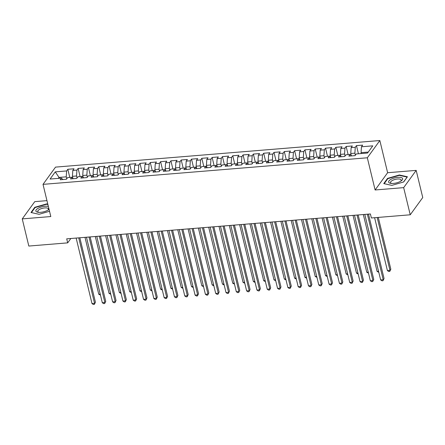 <?xml version="1.0" encoding="UTF-8"?>
<svg xmlns="http://www.w3.org/2000/svg" width="445" height="445" viewBox="0 0 445 445"><rect width="100%" height="100%" fill="white"/><g stroke="black" fill="none" stroke-linecap="round" stroke-linejoin="round"><path stroke-width="0.67" d="M46.953 200.639L34.766 201.641L22.25 218.89L28.819 246.052L67.684 242.864L70.85 238.503M379.841 140.537L55.53 167.114L43.02 184.364L367.325 157.786L379.841 140.537L387.623 172.721L375.113 189.976L403.665 187.634L416.181 170.385L387.623 172.721M416.181 170.385L422.75 197.541L410.234 214.79L403.665 187.634M59.235 178.3L59.024 177.422L55.28 171.87L50.074 179.051L61.41 178.122L60.209 179.774L66.394 179.268L67.596 177.616L71.717 177.277L70.521 178.929L76.707 178.423L77.903 176.771L82.03 176.431L80.829 178.089L87.014 177.577L88.216 175.925L92.338 175.586L91.136 177.244L97.322 176.737L98.523 175.08L102.645 174.74L101.443 176.398L107.629 175.892L108.83 174.234L112.952 173.895L111.756 175.553L117.936 175.046L119.138 173.389L123.265 173.049L122.064 174.707L128.249 174.201L129.451 172.543L133.572 172.209L132.371 173.862L138.556 173.355L139.758 171.698L143.88 171.364L142.678 173.016L148.864 172.51L150.065 170.858L154.187 170.518L152.985 172.171L159.171 171.664L160.372 170.012L164.5 169.673L163.298 171.331L169.484 170.819L170.68 169.167L174.807 168.827L173.606 170.485L179.791 169.979L180.993 168.321L185.114 167.982L183.913 169.64L190.098 169.133L191.3 167.476L195.422 167.136L194.22 168.794L200.406 168.288L201.607 166.63L205.729 166.291L204.533 167.949L210.713 167.442L211.915 165.785L216.042 165.451L214.84 167.103L221.026 166.597L222.227 164.939L226.349 164.606L225.148 166.258L231.333 165.751L232.535 164.099L236.657 163.76L235.455 165.412L241.641 164.906L242.842 163.254L246.964 162.915L245.762 164.572L251.948 164.06L253.149 162.408L257.277 162.069L256.075 163.727L262.261 163.22L263.457 161.563L267.584 161.224L266.383 162.881L272.568 162.375L273.77 160.717L277.891 160.378L276.69 162.036L282.875 161.529L284.077 159.872L288.199 159.532L286.997 161.19L293.183 160.684L294.384 159.026L298.506 158.693L297.31 160.345L303.496 159.838L304.692 158.181L308.819 157.847L307.617 159.499L313.803 158.993L315.004 157.341L319.126 157.002L317.925 158.654L324.11 158.147L325.312 156.495L329.434 156.156L328.232 157.814L334.418 157.302L335.619 155.65L339.741 155.311L338.539 156.968L344.725 156.462L345.926 154.804L350.054 154.465L348.852 156.123L355.038 155.617L356.234 153.959L367.576 153.03L372.782 145.849L361.446 146.778L362.647 145.126L356.462 145.632L355.26 147.284L351.138 147.623L352.334 145.971L346.149 146.477L344.953 148.129L340.826 148.469L342.027 146.811L335.841 147.323L334.64 148.975L330.518 149.314L331.72 147.657L325.534 148.163L324.333 149.82L320.211 150.16L321.412 148.502L315.227 149.008L314.025 150.666L309.904 151.005L311.099 149.348L304.92 149.854L303.718 151.511L299.591 151.851L300.792 150.193L294.607 150.699L293.405 152.357L289.283 152.691L290.485 151.039L284.299 151.545L283.098 153.202L278.976 153.536L280.178 151.884L273.992 152.39L272.791 154.042L268.669 154.382L269.87 152.73L263.685 153.236L262.483 154.888L258.361 155.227L259.557 153.57L253.372 154.081L252.176 155.733L248.049 156.073L249.25 154.415L243.065 154.921L241.863 156.579L237.741 156.918L238.943 155.261L232.757 155.767L231.556 157.424L227.434 157.764L228.635 156.106L222.45 156.612L221.248 158.27L217.127 158.609L218.323 156.952L212.143 157.458L210.941 159.115L206.814 159.449L208.015 157.797L201.83 158.303L200.628 159.961L196.506 160.295L197.708 158.643L191.522 159.149L190.321 160.801L186.199 161.14L187.401 159.488L181.215 159.994L180.014 161.646L175.892 161.986L177.093 160.334L170.908 160.84L169.706 162.492L165.585 162.831L166.78 161.173L160.595 161.685L159.399 163.337L155.272 163.677L156.473 162.019L150.288 162.525L149.086 164.183L144.964 164.522L146.166 162.864L139.98 163.371L138.779 165.028L134.657 165.368L135.859 163.71L129.673 164.216L128.472 165.874L124.35 166.208L125.546 164.555L119.366 165.062L118.164 166.719L114.037 167.053L115.238 165.401L109.053 165.907L107.851 167.559L103.73 167.898L104.931 166.246L98.746 166.753L97.544 168.405L93.422 168.744L94.624 167.092L88.438 167.598L87.237 169.25L83.115 169.59L84.316 167.932L78.131 168.444L76.929 170.096L72.808 170.435L74.004 168.777L67.818 169.284L69.793 177.433M55.28 171.87L66.622 170.941L67.818 169.284M410.234 214.79L371.375 217.978L370.401 213.956L66.711 238.843L67.684 242.864M72.924 178.395L72.424 176.32L76.551 175.986L77.029 177.978M72.808 170.435L72.424 176.32M76.929 170.096L76.551 175.986M61.41 178.122L62.951 179.552M83.237 177.549L82.737 175.48L86.858 175.141L87.337 177.132M83.115 169.59L82.737 175.48M87.237 169.25L86.858 175.141M71.717 177.277L73.264 178.706M93.545 176.704L93.044 174.635L97.166 174.295L97.65 176.287M93.422 168.744L93.044 174.635M97.544 168.405L97.166 174.295M82.03 176.431L83.571 177.861M103.852 175.864L103.351 173.789L107.473 173.45L107.957 175.441M103.73 167.898L103.351 173.789M107.851 167.559L107.473 173.45M92.338 175.586L93.878 177.015M114.159 175.018L113.659 172.944L117.78 172.604L118.264 174.596M114.037 167.053L113.659 172.944M118.164 166.719L117.78 172.604M102.645 174.74L104.186 176.17M124.472 174.173L123.966 172.098L128.093 171.759L128.572 173.75M124.35 166.208L123.966 172.098M128.472 165.874L128.093 171.759M112.952 173.895L114.499 175.33M134.779 173.328L134.279 171.253L138.401 170.913L138.885 172.905M134.657 165.368L134.279 171.253M138.779 165.028L138.401 170.913M123.265 173.049L124.806 174.484M145.087 172.482L144.586 170.407L148.708 170.073L149.192 172.059M144.964 164.522L144.586 170.407M149.086 164.183L148.708 170.073M133.572 172.209L135.113 173.639M155.394 171.637L154.893 169.562L159.015 169.228L159.499 171.219M155.272 163.677L154.893 169.562M159.399 163.337L159.015 169.228M143.88 171.364L145.42 172.793M165.707 170.791L165.201 168.722L169.328 168.382L169.806 170.374M165.585 162.831L165.201 168.722M169.706 162.492L169.328 168.382M154.187 170.518L155.728 171.948M176.014 169.946L175.514 167.876L179.635 167.537L180.114 169.528M175.892 161.986L175.514 167.876M180.014 161.646L179.635 167.537M164.5 169.673L166.041 171.103M186.321 169.106L185.821 167.031L189.943 166.691L190.427 168.683M186.199 161.14L185.821 167.031M190.321 160.801L189.943 166.691M174.807 168.827L176.348 170.257M196.629 168.26L196.128 166.185L200.25 165.846L200.734 167.837M196.506 160.295L196.128 166.185M200.628 159.961L200.25 165.846M185.114 167.982L186.655 169.412M206.936 167.415L206.436 165.34L210.557 165L211.041 166.992M206.814 159.449L206.436 165.34M210.941 159.115L210.557 165M195.422 167.136L196.963 168.566M217.249 166.569L216.743 164.494L220.87 164.155L221.349 166.146M217.127 158.609L216.743 164.494M221.248 158.27L220.87 164.155M205.729 166.291L207.275 167.726M227.556 165.724L227.056 163.649L231.178 163.315L231.661 165.301M227.434 157.764L227.056 163.649M231.556 157.424L231.178 163.315M216.042 165.451L217.583 166.881M237.864 164.878L237.363 162.803L241.485 162.47L241.969 164.461M237.741 156.918L237.363 162.803M241.863 156.579L241.485 162.47M226.349 164.606L227.89 166.035M248.171 164.033L247.67 161.963L251.792 161.624L252.276 163.615M248.049 156.073L247.67 161.963M252.176 155.733L251.792 161.624M236.657 163.76L238.197 165.19M258.484 163.187L257.978 161.118L262.105 160.779L262.583 162.77M258.361 155.227L257.978 161.118M262.483 154.888L262.105 160.779M246.964 162.915L248.505 164.344M268.791 162.347L268.291 160.272L272.412 159.933L272.891 161.924M268.669 154.382L268.291 160.272M272.791 154.042L272.412 159.933M257.277 162.069L258.818 163.499M279.098 161.502L278.598 159.427L282.72 159.088L283.204 161.079M278.976 153.536L278.598 159.427M283.098 153.202L282.72 159.088M267.584 161.224L269.125 162.653M289.406 160.656L288.905 158.581L293.027 158.242L293.511 160.233M289.283 152.691L288.905 158.581M293.405 152.357L293.027 158.242M277.891 160.378L279.432 161.808M299.713 159.811L299.212 157.736L303.34 157.397L303.818 159.388M299.591 151.851L299.212 157.736M303.718 151.511L303.34 157.397M288.199 159.532L289.74 160.968M310.026 158.965L309.52 156.89L313.647 156.557L314.126 158.542M309.904 151.005L309.52 156.89M314.025 150.666L313.647 156.557M298.506 158.693L300.052 160.122M320.333 158.12L319.833 156.045L323.954 155.711L324.438 157.702M320.211 150.16L319.833 156.045M324.333 149.82L323.954 155.711M308.819 157.847L310.36 159.277M330.641 157.274L330.14 155.205L334.262 154.866L334.746 156.857M330.518 149.314L330.14 155.205M334.64 148.975L334.262 154.866M319.126 157.002L320.667 158.431M340.948 156.429L340.447 154.359L344.569 154.02L345.053 156.011M340.826 148.469L340.447 154.359M344.953 148.129L344.569 154.02M329.434 156.156L330.974 157.586M351.261 155.589L350.755 153.514L354.882 153.175L355.36 155.166M351.138 147.623L350.755 153.514M355.26 147.284L354.882 153.175M339.741 155.311L341.282 156.74M361.279 153.547L361.067 152.668L368.265 152.079M361.446 146.778L361.067 152.668M350.054 154.465L351.595 155.895M375.113 189.976L367.325 157.786M22.25 218.89L50.802 216.554L43.02 184.364M66.722 178.818L66.238 176.832L59.024 177.422L58.334 178.373M66.622 170.941L66.238 176.832M383.762 183.596L391.828 185.376L403.659 181.966L407.425 176.771L399.365 174.985L387.528 178.401L383.762 183.596M47.81 204.16L46.603 203.899L34.771 207.309L31.005 212.504L39.065 214.29L49.529 211.269M356.462 145.632L358.431 153.781M346.149 146.477L348.124 154.626M335.841 147.323L337.816 155.466M325.534 148.163L327.503 156.312M315.227 149.008L317.196 157.157M304.92 149.854L306.889 158.003M294.607 150.699L296.581 158.848M284.299 151.545L286.269 159.694M273.992 152.39L275.961 160.539M263.685 153.236L265.654 161.385M253.372 154.081L255.347 162.23M243.065 154.921L245.039 163.07M232.757 155.767L234.726 163.916M222.45 156.612L224.419 164.761M212.143 157.458L214.112 165.607M201.83 158.303L203.804 166.452M191.522 159.149L193.492 167.298M181.215 159.994L183.184 168.143M170.908 160.84L172.877 168.989M160.595 161.685L162.57 169.829M150.288 162.525L152.262 170.674M139.98 163.371L141.949 171.52M129.673 164.216L131.642 172.365M119.366 165.062L121.335 173.211M109.053 165.907L111.028 174.056M98.746 166.753L100.715 174.902M88.438 167.598L90.407 175.747M78.131 168.444L80.1 176.587M387.651 178.901L387.528 178.401M399.46 175.386L399.365 174.985M34.894 207.809L34.771 207.309M46.703 204.294L46.603 203.899M367.37 214.201L383.217 279.705L380.636 279.916L364.794 214.412M368.477 214.112L384.063 278.537L383.012 280.723L381.982 280.812L380.636 279.916M384.063 278.537L383.012 280.723M374.612 217.711L387.4 270.588L389.981 270.376L390.827 269.214L378.295 217.41M390.827 269.214L389.776 271.4L389.981 270.376L377.188 217.499M389.776 271.4L388.746 271.483L387.4 270.588M357.062 215.046L372.91 280.55L370.329 280.762L354.481 215.258M358.164 214.957L373.755 279.382L372.704 281.568L371.675 281.652L370.329 280.762M373.755 279.382L372.704 281.568M346.755 215.892L362.597 281.396L360.022 281.607L344.174 216.103M347.857 215.803L363.443 280.228L362.397 282.414L361.368 282.497L360.022 281.607M363.443 280.228L362.397 282.414M351.094 154.905L350.565 154.943M363.326 214.535L377.093 271.433L378.556 271.317M378.795 272.301L377.093 271.433M340.787 155.75L340.258 155.789M353.019 215.38L366.786 272.279L368.249 272.162M368.488 273.147L366.786 272.279M388.741 182.372A7.226 2.642 -13.6 0 0 390.916 183.379A7.226 2.642 -13.6 0 0 401.212 180.887A7.226 2.642 -13.6 0 0 402.547 178.395A7.226 2.642 -13.6 0 0 394.198 178.033A7.226 2.642 -13.6 0 0 388.741 182.372M400.556 181.304A5.474 2.002 -13.6 0 0 401.184 180.014A5.474 2.002 -13.6 0 0 401.09 179.791A5.474 2.002 -13.6 0 0 395.082 179.435A5.474 2.002 -13.6 0 0 390.549 182.589A5.474 2.002 -13.6 0 0 390.638 182.806A5.474 2.002 -13.6 0 0 391.695 183.451M384.18 183.69L387.829 178.656L399.293 175.352L407.108 177.077L403.537 181.999M48.36 206.447A7.226 2.642 -13.6 0 0 39.855 207.476A7.226 2.642 -13.6 0 0 35.984 211.286A7.226 2.642 -13.6 0 0 38.159 212.287A7.226 2.642 -13.6 0 0 48.455 209.795A7.226 2.642 -13.6 0 0 49.056 209.322M47.793 210.218A5.474 2.002 -13.6 0 0 48.427 208.922A5.474 2.002 -13.6 0 0 48.333 208.705A5.474 2.002 -13.6 0 0 42.319 208.343A5.474 2.002 -13.6 0 0 37.786 211.497A5.474 2.002 -13.6 0 0 37.881 211.72A5.474 2.002 -13.6 0 0 38.938 212.36M31.423 212.599L35.072 207.565L46.536 204.261L47.904 204.561M336.442 216.737L352.29 282.236L349.714 282.447L333.867 216.949M337.549 216.648L353.135 281.073L352.09 283.259L351.055 283.343L349.714 282.447M353.135 281.073L352.09 283.259M326.135 217.583L341.983 283.081L339.407 283.293L323.559 217.794M327.242 217.488L342.828 281.919L341.777 284.105L340.748 284.188L339.407 283.293M342.828 281.919L341.777 284.105M330.474 156.595L329.951 156.634M342.711 216.22L356.478 273.124L357.941 273.002M358.18 273.992L356.478 273.124M320.166 157.435L319.644 157.48M332.404 217.065L346.171 273.97L347.634 273.847M347.873 274.832L346.171 273.97M315.828 218.428L331.675 283.927L329.094 284.138L313.252 218.64M316.935 218.334L332.521 282.764L331.469 284.95L330.44 285.034L329.094 284.138M332.521 282.764L331.469 284.95M309.859 158.281L309.336 158.325M322.097 217.911L335.858 274.815L337.327 274.693M337.56 275.678L335.858 274.815M305.52 219.268L321.362 284.772L318.787 284.984L302.939 219.48M306.622 219.179L322.208 283.61L321.162 285.796L320.133 285.879L318.787 284.984M322.208 283.61L321.162 285.796M299.552 159.126L299.023 159.171M311.784 218.756L325.551 275.661L327.014 275.538M327.253 276.523L325.551 275.661M295.207 220.114L311.055 285.618L308.48 285.829L292.632 220.325M296.314 220.025L311.901 284.45L310.855 286.641L309.82 286.725L308.48 285.829M311.901 284.45L310.855 286.641M289.239 159.972L288.716 160.016M301.476 219.602L315.244 276.506L316.707 276.384M316.946 277.368L315.244 276.506M284.9 220.959L300.748 286.463L298.172 286.675L282.325 221.171M286.007 220.87L301.593 285.295L300.542 287.481L299.513 287.57L298.172 286.675M301.593 285.295L300.542 287.481M278.932 160.817L278.409 160.862M291.169 220.447L304.936 277.346L306.399 277.229M306.638 278.214L304.936 277.346M274.593 221.805L290.44 287.309L287.859 287.52L272.017 222.016M275.7 221.716L291.286 286.141L290.235 288.327L289.205 288.41L287.859 287.52M291.286 286.141L290.235 288.327M268.624 161.663L268.101 161.702M280.862 221.293L294.623 278.192L296.092 278.075M296.331 279.06L294.623 278.192M264.286 222.65L280.133 288.154L277.552 288.366L261.704 222.862M265.387 222.561L280.979 286.986L279.927 289.172L278.898 289.256L277.552 288.366M280.979 286.986L279.927 289.172M258.317 162.508L257.788 162.547M270.549 222.138L284.316 279.037L285.779 278.92M286.018 279.905L284.316 279.037M253.978 223.496L269.82 288.994L267.245 289.205L251.397 223.707M255.08 223.407L270.666 287.832L269.62 290.018L268.585 290.101L267.245 289.205M270.666 287.832L269.62 290.018M248.01 163.354L247.481 163.393M260.242 222.978L274.009 279.883L275.472 279.76M275.711 280.751L274.009 279.883M243.665 224.341L259.513 289.84L256.937 290.051L241.09 224.553M244.772 224.247L260.358 288.677L259.313 290.863L258.278 290.947L256.937 290.051M260.358 288.677L259.313 290.863M237.697 164.194L237.174 164.238M249.934 223.824L263.701 280.728L265.164 280.606M265.404 281.59L263.701 280.728M233.358 225.187L249.206 290.685L246.63 290.897L230.783 225.398M234.465 225.092L250.051 289.523L249 291.709L247.971 291.792L246.63 290.897M250.051 289.523L249 291.709M227.389 165.039L226.867 165.084M239.627 224.669L253.394 281.574L254.857 281.451M255.096 282.436L253.394 281.574M223.051 226.027L238.898 291.531L236.317 291.742L220.475 226.238M224.158 225.938L239.744 290.368L238.692 292.554L237.663 292.638L236.317 291.742M239.744 290.368L238.692 292.554M217.082 165.885L216.559 165.929M229.32 225.515L243.081 282.419L244.55 282.297M244.783 283.281L243.081 282.419M212.743 226.872L228.585 292.376L226.01 292.588L210.162 227.084M213.845 226.783L229.431 291.208L228.385 293.4L227.356 293.483L226.01 292.588M229.431 291.208L228.385 293.4M206.775 166.73L206.246 166.775M219.007 226.36L232.774 283.265L234.237 283.142M234.476 284.127L232.774 283.265M202.431 227.718L218.278 293.222L215.703 293.433L199.855 227.929M203.537 227.629L219.124 292.053L218.078 294.24L217.043 294.329L215.703 293.433M219.124 292.053L218.078 294.24M196.462 167.576L195.939 167.62M208.699 227.206L222.467 284.105L223.93 283.988M224.169 284.972L222.467 284.105M192.123 228.563L207.971 294.067L205.395 294.279L189.548 228.774M193.23 228.474L208.816 292.899L207.765 295.085L206.736 295.168L205.395 294.279M208.816 292.899L207.765 295.085M186.155 168.421L185.632 168.46M198.392 228.051L212.159 284.95L213.622 284.833M213.861 285.818L212.159 284.95M181.816 229.409L197.663 294.913L195.082 295.124L179.24 229.62M182.923 229.32L198.509 293.745L197.458 295.931L196.429 296.014L195.082 295.124M198.509 293.745L197.458 295.931M175.847 169.267L175.324 169.306M188.085 228.897L201.846 285.796L203.315 285.679M203.554 286.663L201.846 285.796M171.509 230.254L187.356 295.753L184.775 295.964L168.928 230.465M172.61 230.165L188.202 294.59L187.15 296.776L186.121 296.859L184.775 295.964M188.202 294.59L187.15 296.776M165.54 170.112L165.012 170.151M177.772 229.737L191.539 286.641L193.002 286.519M193.241 287.509L191.539 286.641M161.201 231.1L177.043 296.598L174.468 296.809L158.62 231.311M162.303 231.005L177.889 295.435L176.843 297.622L175.808 297.705L174.468 296.809M177.889 295.435L176.843 297.622M155.233 170.952L154.704 170.997M167.465 230.582L181.232 287.487L182.695 287.364M182.934 288.349L181.232 287.487M150.888 231.945L166.736 297.444L164.161 297.655L148.313 232.157M151.995 231.851L167.581 296.281L166.536 298.467L165.501 298.55L164.161 297.655M167.581 296.281L166.536 298.467M144.92 171.798L144.397 171.842M157.157 231.428L170.924 288.332L172.387 288.21M172.627 289.194L170.924 288.332M140.581 232.785L156.429 298.289L153.853 298.5L138.006 232.996M141.688 232.696L157.274 297.127L156.223 299.313L155.194 299.396L153.853 298.5M157.274 297.127L156.223 299.313M134.613 172.643L134.09 172.688M146.85 232.273L160.617 289.178L162.08 289.055M162.319 290.04L160.617 289.178M130.274 233.631L146.121 299.135L143.54 299.346L127.698 233.842M131.381 233.542L146.967 297.966L145.916 300.158L144.886 300.242L143.54 299.346M146.967 297.966L145.916 300.158M124.305 173.489L123.782 173.533M136.543 233.119L150.304 290.023L151.773 289.901M152.006 290.885L150.304 290.023M119.966 234.476L135.808 299.98L133.233 300.191L117.385 234.687M121.068 234.387L136.654 298.812L135.608 300.998L134.579 301.087L133.233 300.191M136.654 298.812L135.608 300.998M113.998 174.334L113.469 174.379M126.23 233.964L139.997 290.863L141.46 290.746M141.699 291.731L139.997 290.863M109.654 235.322L125.501 300.826L122.926 301.037L107.078 235.533M110.761 235.233L126.347 299.657L125.301 301.844L124.266 301.927L122.926 301.037M126.347 299.657L125.301 301.844M103.685 175.18L103.162 175.224M115.923 234.81L129.69 291.709L131.153 291.592M131.392 292.576L129.69 291.709M99.346 236.167L115.194 301.671L112.618 301.882L96.771 236.378M100.453 236.078L116.039 300.503L114.988 302.689L113.959 302.772L112.618 301.882M116.039 300.503L114.988 302.689M93.378 176.025L92.855 176.064M105.615 235.655L119.382 292.554L120.845 292.437M121.085 293.422L119.382 292.554M89.039 237.013L104.887 302.511L102.305 302.722L86.463 237.224M90.146 236.924L105.732 301.348L104.681 303.534L103.652 303.618L102.305 302.722M105.732 301.348L104.681 303.534M83.07 176.871L82.547 176.91M95.308 236.495L109.07 293.4L110.538 293.283M110.772 294.267L109.07 293.4M78.732 237.858L94.579 303.357L91.998 303.568L76.151 238.069M79.833 237.764L95.425 302.194L94.373 304.38L93.344 304.463L91.998 303.568M95.425 302.194L94.373 304.38M72.763 177.711L72.235 177.755M84.995 237.341L98.762 294.245L100.225 294.123M100.464 295.107L98.762 294.245"/></g></svg>
